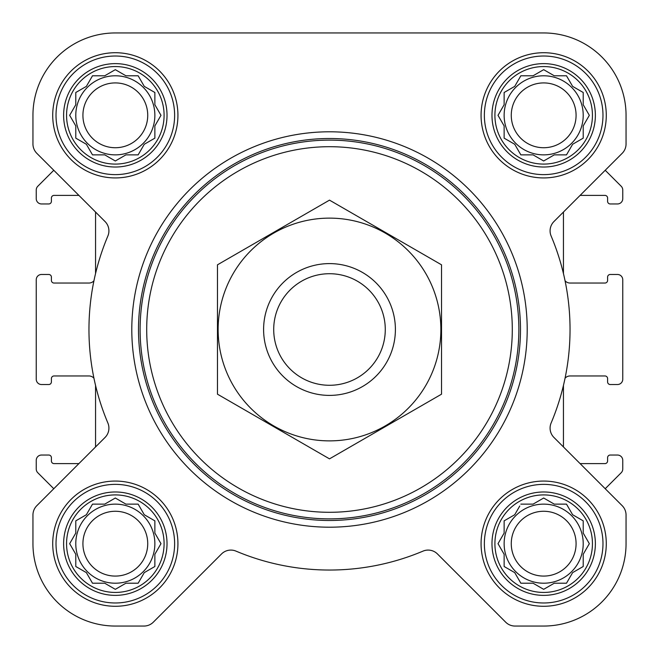 <?xml version="1.0" encoding="UTF-8"?>
<svg xmlns="http://www.w3.org/2000/svg" width="659" height="659" viewBox="0 0 659 659"><rect width="100%" height="100%" fill="white"/><g stroke="black" fill="none" stroke-linecap="round" stroke-linejoin="round"><path stroke-width="0.99" d="M520.849 504.135L533.082 504.135L543.675 498.015L554.268 504.135L566.501 504.135L572.622 514.728L583.215 520.849L583.215 533.082L589.335 543.675L583.215 554.268L583.215 566.501L572.622 572.622L566.501 583.215L554.268 583.215L543.675 589.335L533.082 583.215L520.849 583.215L514.728 572.622L504.135 566.501L504.135 554.268L498.015 543.675L504.135 533.082L504.135 520.849L514.728 514.728L519.762 506.013M494.909 543.675A48.766 48.766 0 0 1 568.058 501.441A48.766 48.766 0 0 1 568.058 585.909A48.766 48.766 0 0 1 494.909 543.675M92.499 504.135L104.732 504.135L115.325 498.015L125.918 504.135L138.151 504.135L144.272 514.728L154.865 520.849L154.865 533.082L160.985 543.675L154.865 554.268L154.865 566.501L144.272 572.622L138.151 583.215L125.918 583.215L115.325 589.335L104.732 583.215L92.499 583.215L86.378 572.622L75.785 566.501L75.785 554.268L69.665 543.675L75.785 533.082L75.785 520.849L86.378 514.728L92.499 504.135M66.559 543.675A48.766 48.766 0 0 1 139.708 501.441A48.766 48.766 0 0 1 139.708 585.909A48.766 48.766 0 0 1 66.559 543.675M92.499 75.785L104.732 75.785L115.325 69.665L125.918 75.785L138.151 75.785L144.272 86.378L154.865 92.499L154.865 104.732L160.985 115.325L154.865 125.918L154.865 138.151L144.272 144.272L138.151 154.865L125.918 154.865L115.325 160.985L104.732 154.865L92.499 154.865L86.378 144.272L75.785 138.151L75.785 125.918L69.665 115.325L75.785 104.732L75.785 92.499L86.378 86.378L92.499 75.785M66.559 115.325A48.766 48.766 0 0 1 139.708 73.091A48.766 48.766 0 0 1 139.708 157.559A48.766 48.766 0 0 1 66.559 115.325M520.849 75.785L533.082 75.785L543.675 69.665L554.268 75.785L566.501 75.785L572.622 86.378L583.215 92.499L583.215 104.732L589.335 115.325L583.215 125.918L583.215 138.151L572.622 144.272L566.501 154.865L554.268 154.865L543.675 160.985L533.082 154.865L520.849 154.865L514.728 144.272L504.135 138.151L504.135 125.918L498.015 115.325L504.135 104.732L504.135 92.499L514.728 86.378L520.849 75.785M494.909 115.325A48.766 48.766 0 0 1 568.058 73.091A48.766 48.766 0 0 1 568.058 157.559A48.766 48.766 0 0 1 494.909 115.325M78.899 463.606L54.038 463.606A2.636 2.636 0 0 1 51.402 460.971L51.402 457.675A2.636 2.636 0 0 0 48.766 455.039L41.517 455.039A5.272 5.272 0 0 0 36.245 460.311L36.245 469.002A5.272 5.272 0 0 0 37.785 472.725L53.783 488.723L36.813 505.692A13.18 13.18 0 0 0 32.95 515.017L32.95 543.675A82.375 82.375 0 0 0 115.325 626.05L143.983 626.05A13.18 13.18 0 0 0 153.308 622.187L221.556 553.939A13.18 13.18 0 0 1 235.996 551.122A240.535 240.535 0 0 0 423.004 551.122A13.18 13.18 0 0 1 437.444 553.939L505.692 622.187A13.18 13.18 0 0 0 515.017 626.05L543.675 626.05A82.375 82.375 0 0 0 626.05 543.675L626.05 515.017A13.18 13.18 0 0 0 622.187 505.692L553.939 437.444A13.18 13.18 0 0 1 551.122 423.004A240.535 240.535 0 0 0 551.122 235.996A13.18 13.18 0 0 1 553.939 221.556L622.187 153.308A13.18 13.18 0 0 0 626.05 143.983L626.05 115.325A82.375 82.375 0 0 0 543.675 32.95L115.325 32.95A82.375 82.375 0 0 0 32.95 115.325L32.95 143.983A13.18 13.18 0 0 0 36.813 153.308L105.061 221.556A13.18 13.18 0 0 1 107.878 235.996A240.535 240.535 0 0 0 107.878 423.004A13.18 13.18 0 0 1 105.061 437.444L36.813 505.692M95.555 385.416L95.555 446.95M93.957 378.25A6.59 6.59 0 0 0 88.965 375.959L54.038 375.959A2.636 2.636 0 0 0 51.402 378.596L51.402 381.891A2.636 2.636 0 0 1 48.766 384.526L41.517 384.526A5.272 5.272 0 0 1 36.245 379.254L36.245 279.745A5.272 5.272 0 0 1 41.517 274.474L48.766 274.474A2.636 2.636 0 0 1 51.402 277.109L51.402 280.404A2.636 2.636 0 0 0 54.038 283.041L88.965 283.041A6.59 6.59 0 0 0 93.957 280.75M95.555 212.05L95.555 273.584M78.899 195.393L54.038 195.393A2.636 2.636 0 0 0 51.402 198.03L51.402 201.325A2.636 2.636 0 0 1 48.766 203.96L41.517 203.96A5.272 5.272 0 0 1 36.245 198.688L36.245 189.998A5.272 5.272 0 0 1 37.785 186.275L53.783 170.277L36.813 153.308M580.101 195.393L604.962 195.393A2.636 2.636 0 0 1 607.598 198.03L607.598 201.325A2.636 2.636 0 0 0 610.234 203.96L617.483 203.96A5.272 5.272 0 0 0 622.755 198.688L622.755 189.998A5.272 5.272 0 0 0 621.215 186.275L605.217 170.277L622.187 153.308M565.043 378.25A6.59 6.59 0 0 1 570.035 375.959L604.962 375.959A2.636 2.636 0 0 1 607.598 378.596L607.598 381.891A2.636 2.636 0 0 0 610.234 384.526L617.483 384.526A5.272 5.272 0 0 0 622.755 379.254L622.755 279.745A5.272 5.272 0 0 0 617.483 274.474L610.234 274.474A2.636 2.636 0 0 0 607.598 277.109L607.598 280.404A2.636 2.636 0 0 1 604.962 283.041L570.035 283.041A6.59 6.59 0 0 1 565.043 280.75M622.187 505.692L605.217 488.723L621.215 472.725A5.272 5.272 0 0 0 622.755 469.002L622.755 460.311A5.272 5.272 0 0 0 617.483 455.039L610.234 455.039A2.636 2.636 0 0 0 607.598 457.675L607.598 460.971A2.636 2.636 0 0 1 604.962 463.606L580.101 463.606M563.445 273.584L563.445 212.05M563.445 446.95L563.445 385.416M52.72 115.325A62.605 62.605 0 0 1 146.627 61.106A62.605 62.605 0 0 1 146.627 169.544A62.605 62.605 0 0 1 52.72 115.325M52.72 543.675A62.605 62.605 0 0 1 146.627 489.456A62.605 62.605 0 0 1 146.627 597.894A62.605 62.605 0 0 1 52.72 543.675M481.07 543.675A62.605 62.605 0 0 1 574.977 489.456A62.605 62.605 0 0 1 574.977 597.894A62.605 62.605 0 0 1 481.07 543.675M481.07 115.325A62.605 62.605 0 0 1 574.977 61.106A62.605 62.605 0 0 1 574.977 169.544A62.605 62.605 0 0 1 481.07 115.325M626.05 143.983L626.05 115.325M543.675 32.95L462.799 32.95M334.591 32.95L115.325 32.95M32.95 115.325L32.95 143.983M32.95 515.017L32.95 543.675M115.325 626.05L143.983 626.05M235.996 551.122A13.18 13.18 0 0 0 221.556 553.939M437.444 553.939L505.692 622.187M515.017 626.05L543.675 626.05M626.05 543.675L626.05 515.017M146.702 329.5A182.798 182.798 0 0 1 420.895 171.192A182.798 182.798 0 0 1 420.895 487.808A182.798 182.798 0 0 1 146.702 329.5M140.112 329.5A189.388 189.388 0 0 1 424.19 165.491A189.388 189.388 0 0 1 424.19 493.509A189.388 189.388 0 0 1 140.112 329.5M138.505 329.5A190.995 190.995 0 0 1 424.997 164.099A190.995 190.995 0 0 1 424.997 494.901A190.995 190.995 0 0 1 138.505 329.5M131.8 329.5A197.7 197.7 0 0 1 428.35 158.284A197.7 197.7 0 0 1 428.35 500.716A197.7 197.7 0 0 1 131.8 329.5M491.976 115.325A51.699 51.699 0 0 1 569.524 70.554A51.699 51.699 0 0 1 569.524 160.096A51.699 51.699 0 0 1 491.976 115.325M484.365 115.325A59.31 59.31 0 0 1 573.33 63.964A59.31 59.31 0 0 1 573.33 166.686A59.31 59.31 0 0 1 484.365 115.325M63.626 115.325A51.699 51.699 0 0 1 141.174 70.554A51.699 51.699 0 0 1 141.174 160.096A51.699 51.699 0 0 1 63.626 115.325M56.015 115.325A59.31 59.31 0 0 1 144.98 63.964A59.31 59.31 0 0 1 144.98 166.686A59.31 59.31 0 0 1 56.015 115.325M63.626 543.675A51.699 51.699 0 0 1 141.174 498.904A51.699 51.699 0 0 1 141.174 588.446A51.699 51.699 0 0 1 63.626 543.675M56.015 543.675A59.31 59.31 0 0 1 144.98 492.314A59.31 59.31 0 0 1 144.98 595.036A59.31 59.31 0 0 1 56.015 543.675M491.976 543.675A51.699 51.699 0 0 1 569.524 498.904A51.699 51.699 0 0 1 569.524 588.446A51.699 51.699 0 0 1 491.976 543.675M484.365 543.675A59.31 59.31 0 0 1 573.33 492.314A59.31 59.31 0 0 1 573.33 595.036A59.31 59.31 0 0 1 484.365 543.675M499.102 113.447L498.015 115.325L499.102 117.203M504.135 138.151L506.013 139.238M520.849 154.865L533.082 154.865M541.797 159.898L543.675 160.985L545.553 159.898M581.337 139.238L583.215 138.151L583.215 125.918M588.248 117.203L589.335 115.325L588.248 113.447M566.501 75.785L554.268 75.785M545.553 70.752L543.675 69.665L541.797 70.752M506.013 91.412L504.135 92.499L504.135 104.732M583.215 115.325A39.54 39.54 0 0 0 543.675 75.785A39.54 39.54 0 0 0 504.135 115.325A39.54 39.54 0 0 0 543.675 154.865A39.54 39.54 0 0 0 583.215 115.325M511.269 115.325A32.406 32.406 0 0 1 559.878 87.26A32.406 32.406 0 0 1 559.878 143.39A32.406 32.406 0 0 1 511.269 115.325M77.663 91.412L75.785 92.499L75.785 104.732L75.241 105.662M69.665 115.325L70.752 117.203M92.499 154.865L104.732 154.865M113.447 159.898L115.325 160.985L117.203 159.898M138.151 154.865L139.238 152.987M154.865 138.151L154.865 125.918M159.898 117.203L160.985 115.325L159.898 113.447M139.238 77.663L138.151 75.785L125.918 75.785M117.203 70.752L115.325 69.665L113.447 70.752M154.865 115.325A39.54 39.54 0 0 0 115.325 75.785A39.54 39.54 0 0 0 75.785 115.325A39.54 39.54 0 0 0 115.325 154.865A39.54 39.54 0 0 0 154.865 115.325M70.752 541.797L69.665 543.675L70.752 545.553M92.499 583.215L104.732 583.215M113.447 588.248L115.325 589.335L117.203 588.248M138.151 583.215L139.238 581.337M154.865 566.501L154.865 554.268M159.898 545.553L160.985 543.675L159.898 541.797M139.238 506.013L138.151 504.135L125.918 504.135M117.203 499.102L115.325 498.015L113.447 499.102M77.663 519.762L75.785 520.849L75.785 533.082M154.865 543.675A39.54 39.54 0 0 0 115.325 504.135A39.54 39.54 0 0 0 75.785 543.675A39.54 39.54 0 0 0 115.325 583.215A39.54 39.54 0 0 0 154.865 543.675M499.102 541.797L498.015 543.675L499.102 545.553M520.849 583.215L533.082 583.215M541.797 588.248L543.675 589.335L545.553 588.248M583.215 566.501L583.215 554.268M588.248 545.553L589.335 543.675L588.248 541.797M566.501 504.135L554.268 504.135M545.553 499.102L543.675 498.015L541.797 499.102M506.013 519.762L504.135 520.849L504.135 533.082M583.215 543.675A39.54 39.54 0 0 0 543.675 504.135A39.54 39.54 0 0 0 504.135 543.675A39.54 39.54 0 0 0 543.675 583.215A39.54 39.54 0 0 0 583.215 543.675M82.919 115.325A32.406 32.406 0 0 1 131.528 87.26A32.406 32.406 0 0 1 131.528 143.39A32.406 32.406 0 0 1 82.919 115.325M82.919 543.675A32.406 32.406 0 0 1 131.528 515.61A32.406 32.406 0 0 1 131.528 571.74A32.406 32.406 0 0 1 82.919 543.675M511.269 543.675A32.406 32.406 0 0 1 559.878 515.61A32.406 32.406 0 0 1 559.878 571.74A32.406 32.406 0 0 1 511.269 543.675M273.707 329.5A55.793 55.793 0 0 1 357.392 281.187A55.793 55.793 0 0 1 357.392 377.813A55.793 55.793 0 0 1 273.707 329.5M263.6 329.5A65.9 65.9 0 0 1 362.45 272.431A65.9 65.9 0 0 1 362.45 386.569A65.9 65.9 0 0 1 263.6 329.5M329.5 218.129A111.371 111.371 0 0 1 425.953 385.185A111.371 111.371 0 0 1 233.047 385.185A111.371 111.371 0 0 1 329.5 218.129M441.53 394.181L441.53 264.819L329.5 200.138L217.47 264.819L217.47 394.181L329.5 458.862L441.53 394.181"/></g></svg>
